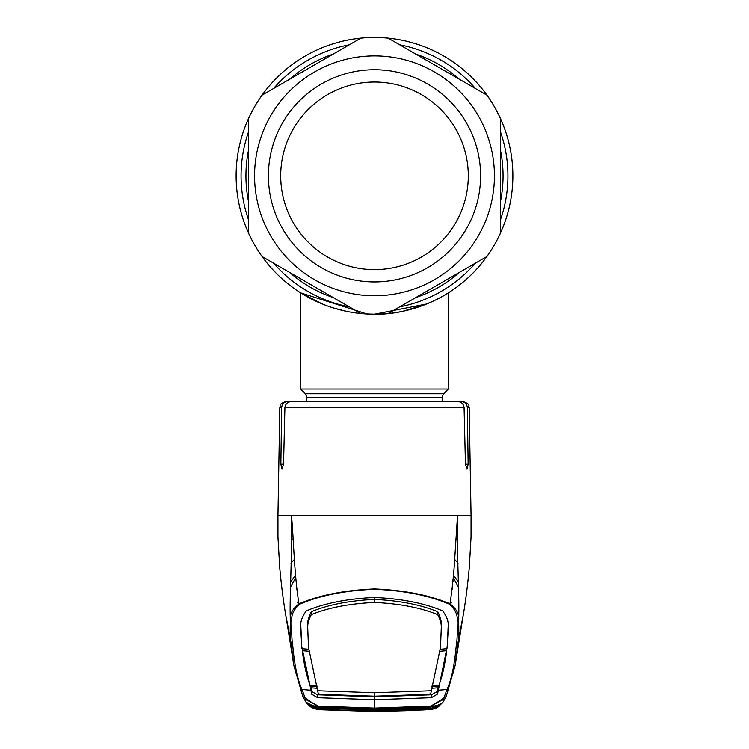 <?xml version="1.0" encoding="UTF-8"?>
<svg xmlns="http://www.w3.org/2000/svg" width="749" height="749" viewBox="0 0 749 749"><rect width="100%" height="100%" fill="white"/><g stroke="black" fill="none" stroke-linecap="round" stroke-linejoin="round"><path stroke-width="1.12" d="M486.934 95.16A138.378 138.378 0 0 1 494.34 106.639A138.378 138.378 0 0 0 360.859 38.124A138.378 138.378 0 0 1 388.141 38.124L486.934 95.16L388.141 38.124A138.378 138.378 0 0 0 248.425 118.791A138.378 138.378 0 0 1 262.066 95.16L360.859 38.124L262.066 95.16A138.378 138.378 0 0 0 248.425 118.791L248.425 232.855A138.378 138.378 0 0 0 262.066 256.495L360.859 313.531A138.378 138.378 0 0 0 388.141 313.531L486.934 256.495L388.141 313.531A138.378 138.378 0 0 1 360.859 313.531L262.066 256.495A138.378 138.378 0 0 1 248.425 232.855L248.425 118.791A138.378 138.378 0 0 0 389.115 313.428A138.378 138.378 0 0 1 262.066 95.16A138.378 138.378 0 0 1 500.575 232.855A138.378 138.378 0 0 1 236.122 175.828A138.378 138.378 0 0 1 374.5 37.45A138.378 138.378 0 0 1 446.844 293.786A138.378 138.378 0 0 1 446.835 293.795A138.378 138.378 0 0 1 445.037 294.872A138.378 138.378 0 0 0 446.835 293.795A138.378 138.378 0 0 1 446.835 293.795L442.397 296.398M334.129 308.185L345.701 311.172M353.743 312.633L353.238 312.558M365.521 313.915L374.463 314.206M379.659 314.103L387.523 313.588M403.365 311.163L407.699 310.161M411.491 309.168L413.102 308.71M417.249 307.436L417.914 307.212M420.563 306.313L423.428 305.264M425.601 304.422L403.243 311.181M345.345 311.097L337.509 309.168M442.556 296.314A138.378 138.378 0 0 1 442.547 296.314A138.378 138.378 0 0 1 435.787 299.89A138.378 138.378 0 0 0 442.547 296.314A138.378 138.378 0 0 1 442.547 296.314M426.705 303.972A138.378 138.378 0 0 1 421.509 305.976A138.378 138.378 0 0 0 426.705 303.972M415.77 307.905A138.378 138.378 0 0 1 415.714 307.923A138.378 138.378 0 0 1 403.131 311.209A138.378 138.378 0 0 0 415.714 307.923A138.378 138.378 0 0 0 415.77 307.905M306.847 401.53L306.847 397.232L305.405 393.749L300.695 389.04L448.305 389.04L448.305 292.878M367.104 314.009L300.695 292.878L322.295 303.972M333.211 307.895L345.926 311.219M374.5 314.206C414.927 315.048 448.651 292.953 448.305 292.878C448.688 292.953 414.787 315.086 374.5 314.206L426.602 304.019M427.117 303.813L429.046 302.999M431.48 301.931L436.742 299.413M500.575 118.791A138.378 138.378 0 0 0 494.34 106.639A138.378 138.378 0 0 1 500.575 118.791L500.575 232.855L500.575 118.791A138.378 138.378 0 0 1 446.844 293.786M282.626 228.866A106.086 106.086 0 0 1 321.452 83.954A106.086 106.086 0 0 1 466.374 122.78A106.086 106.086 0 0 1 427.548 267.702A106.086 106.086 0 0 1 282.626 228.866M293.28 222.725A93.784 93.784 0 0 1 327.603 94.599A93.784 93.784 0 0 1 455.72 128.931A93.784 93.784 0 0 1 421.397 257.047A93.784 93.784 0 0 1 293.28 222.725M500.575 232.855A138.378 138.378 0 0 1 486.934 256.495A138.378 138.378 0 0 0 500.575 232.855M419.028 710.398L374.5 711.55L419.028 710.398M305.995 702.178L320.113 709.612L317.099 709.191C312.52 707.777 310.049 706.672 309.693 705.858L308.934 704.631L318.531 707.028L374.5 708.947L430.469 707.028L440.066 704.631L439.307 705.858C438.942 706.672 436.47 707.777 431.901 709.191L428.887 709.612L442.509 702.871M318.606 707.037L302.896 696.561L301.032 690.681M319.289 707.702L310.264 705.455L311.022 706.682L320.104 709.584L318.962 708.854L318.344 707.805L318.896 707.711L374.5 709.397L430.104 707.711L430.609 706.747L374.5 708.741L318.391 706.747L318.437 706.129L374.5 708.123L430.572 706.129L443.371 699.472L446.956 689.539C451.507 679.792 454.652 664.578 456.394 643.897C457.171 640.713 457.424 633.382 457.143 621.904C458.154 615.8 455.626 609.939 449.569 604.331C429.561 595.605 404.544 590.577 374.5 589.257C344.456 590.577 319.43 595.605 299.431 604.331L298.991 603.853C319.168 595.212 344.334 590.24 374.5 588.939C404.666 590.24 429.832 595.212 450.009 603.853C456.675 608.993 459.53 614.611 458.575 620.706C459.025 632.081 458.837 639.346 458.023 642.483L462.273 620.181M433.456 706.738L430.394 707.037M432.744 706.841L424.711 707.384L424.608 706.438M433.39 706.747L439.466 704.875M423.878 709.022L424.009 709.94L374.5 711.381L320.188 709.593M428.812 709.593L424.009 709.94M424.711 707.384L374.5 708.985L324.289 707.384L324.392 706.438M318.568 707.037L315.544 706.738M325.122 709.022L325.057 709.949M320.151 709.752L374.5 711.55L320.151 709.752M448.024 690.428L446.104 696.561L430.609 706.747L430.572 706.129M446.395 691.711L448.052 690.278L446.142 696.486M317.894 690.803L374.5 692.769L374.5 696.214L320.095 694.351L318.231 693.527L308.485 647.22L307.755 628.477C307.362 624.488 308.551 619.882 311.312 614.667L311.275 611.783C328.146 604.761 349.221 600.642 374.5 599.425L374.5 597.496C401.651 598.723 424.374 603.198 442.668 610.903C447.144 616.961 448.951 622.513 448.099 627.55L447.368 645.891L437.556 694.07L431.358 697.722L374.5 699.753L374.5 708.741M432.107 688.265L437.922 687.835L437.959 690.297L446.956 689.539A1.844 1.844 -158.7 0 0 448.52 688.378L448.042 690.353M438.521 685.241L437.51 691.393L431.358 694.81L374.5 696.851L374.5 699.753L317.642 697.722L311.444 694.07L311.041 690.297L302.044 689.539L305.639 699.491L318.437 706.129M316.893 688.265L311.078 687.835L311.49 691.393L317.642 694.81L374.5 696.851L374.5 696.214L428.905 694.351L430.769 693.527L440.515 647.22L441.245 628.477C441.638 624.488 440.449 619.882 437.688 614.667L437.725 611.783C420.854 604.761 399.779 600.642 374.5 599.425L374.5 602.468C349.362 603.647 328.296 607.711 311.312 614.667M317.23 686.786L310.47 686.253L311.041 690.297L301.632 645.891L302.025 648.709L308.794 649.289M310.47 686.253L310.479 685.241M316.846 685.756L310.077 685.204C306.847 677.049 304.244 665.543 302.25 650.694L302.287 648.737M309.019 651.293L302.25 650.694M307.614 634.572L307.708 625.855C307.315 621.782 308.504 617.092 311.275 611.783M437.688 614.667C420.704 607.711 399.638 603.647 374.5 602.468M441.386 634.572L441.292 625.855C441.685 621.782 440.496 617.092 437.725 611.783M374.5 692.769L431.115 690.793M300.789 630.124L301.688 644.72M374.5 597.496C347.349 598.723 324.626 603.198 306.332 610.903C301.856 616.961 300.049 622.513 300.901 627.55L301.725 644.056M308.485 647.22L308.541 645.282M440.515 647.22L440.459 645.282M448.211 630.124L447.275 644.056M447.312 644.692L446.975 648.709L440.206 649.289M439.981 651.293L446.75 650.694L446.713 648.737M446.75 650.694C444.756 665.543 442.153 677.049 438.923 685.204L432.154 685.756M438.53 686.253L431.77 686.786M449.569 604.331L450.009 603.853C452.396 587.675 454.016 571.927 454.858 556.629L457.527 515.312L470.531 515.312M302.858 696.486L293.936 665.87L290.977 642.483C290.163 639.346 289.975 632.081 290.425 620.706C289.47 614.611 292.325 608.993 298.991 603.853C294.263 575.766 293.645 538.587 291.473 515.312L278.469 515.312M299.431 604.331C293.374 609.929 290.855 615.79 291.857 621.895C291.576 633.364 291.829 640.695 292.606 643.897C294.348 664.578 297.493 679.792 302.044 689.539A1.844 1.844 -21.3 0 1 300.48 688.378L293.936 665.87L285.594 614.105M292.606 643.897L290.977 642.483L286.727 620.181M457.143 621.904L458.575 620.706C459.82 598.704 456.45 550.478 457.527 515.312L291.473 515.312C292.541 549.963 289.161 601.672 290.425 620.706L291.857 621.895M281.661 407.578L279.826 407.578C281.025 405.752 277.673 404.366 285.978 401.53L287.916 401.53C284.189 401.848 282.101 403.87 281.661 407.578L280.856 464.211L281.961 469.183L283.553 464.211L284.92 407.578C285.463 403.814 287.653 401.801 291.483 401.53L457.517 401.53C461.347 401.801 463.537 403.814 464.08 407.578L465.447 464.211L467.039 469.183L468.144 464.211L467.339 407.578C466.908 403.87 464.82 401.857 461.084 401.53L449.278 401.53M291.773 538.606L293.271 540.347M295.537 575.204L290.518 582.151M458.482 582.16L453.463 575.204M457.227 538.606L455.738 540.338M457.517 401.53L445.112 401.53M461.084 401.53L463.022 401.53C471.786 404.769 467.779 405.715 469.174 407.578L467.339 407.578M303.888 401.53L299.722 401.53M456.394 643.897L458.023 642.483L455.064 665.87L448.614 688.013M298.645 600.848L297.475 602.43M451.525 602.43L450.355 600.848M290.434 587.216L295.761 577.61M453.229 577.61L458.566 587.225M452.555 580.035L453.697 581.673M432.753 706.878L438.736 705.455L437.978 706.682L428.896 709.584L429.224 709.05L374.5 711.044L326.751 709.678L319.776 709.05L321.321 708.133L374.5 710.127L422.118 708.76L427.679 708.133L428.896 706.897M430.432 707.037L374.5 708.985L324.289 707.384M428.896 709.584L374.5 711.363L320.104 709.584M318.962 708.854L321.321 708.133M320.104 706.897L320.862 707.711M326.751 709.678L326.901 707.974M422.249 709.678L422.099 707.974M429.711 707.702L430.656 707.805L429.224 709.05L427.679 708.133M430.038 708.854L428.138 707.711M429.879 707.721L374.5 709.406L319.121 707.721M500.575 150.68A128.556 128.556 0 0 1 500.575 200.975M459.315 272.439A128.556 128.556 0 0 1 415.761 297.587M333.239 297.587A128.556 128.556 0 0 1 289.685 272.439M248.425 200.975A128.556 128.556 0 0 1 248.425 150.68M500.575 132.133A133.434 133.434 0 0 1 500.575 219.523M475.381 263.161A133.434 133.434 0 0 1 399.694 306.856M349.306 306.856A133.434 133.434 0 0 1 273.619 263.161M248.425 219.523A133.434 133.434 0 0 1 248.425 132.133M289.685 79.216A128.556 128.556 0 0 1 333.239 54.068M415.761 54.068A128.556 128.556 0 0 1 459.315 79.216M273.619 88.485A133.434 133.434 0 0 1 349.306 44.79M399.694 44.79A133.434 133.434 0 0 1 475.381 88.485M306.847 397.232L442.153 397.232L443.595 393.749L448.305 389.04M305.405 393.749L443.595 393.749M478.358 115.861A119.924 119.924 0 0 1 434.467 279.686A119.924 119.924 0 0 1 270.642 235.785A119.924 119.924 0 0 1 314.533 71.97A119.924 119.924 0 0 1 478.358 115.861M254.66 245.017A138.378 138.378 0 0 1 248.425 232.855M437.51 691.393L437.556 694.07M431.358 694.81L431.358 697.722M317.642 694.81L317.642 697.722M307.708 625.855L307.755 628.477M441.292 625.855L441.245 628.477M311.49 691.393L311.444 694.07M300.948 690.278L302.605 691.711M464.08 407.578L284.92 407.578M291.005 563.314A27.676 27.095 180 0 1 294.32 559.531M457.995 563.314A27.676 27.095 -0 0 0 454.68 559.522M283.553 464.211L280.856 464.211M468.144 464.211L465.447 464.211M374.5 711.044L374.5 708.479M300.695 389.04L300.695 292.878M442.153 401.53L442.153 397.232M443.043 702.113L438.296 706.831C436.236 708.376 433.1 709.359 428.877 709.752M302.896 696.561L305.789 701.86M315.61 706.747L309.534 704.875M305.957 702.113C308.082 705.745 311.678 708.133 316.752 709.256L320.123 709.752M443.211 701.86L446.104 696.561M300.958 690.353L300.48 688.368M288.103 627.016L286.38 618.365C284.742 610.163 281.867 591.101 279.742 567.826L277.954 537.22L277.945 515.312L279.826 407.578M469.174 407.578L471.055 515.312L471.046 537.22L469.258 567.826C467.133 591.101 464.258 610.163 462.62 618.365L460.897 627.025M448.52 688.378L455.064 665.87L463.406 614.105M452.087 588.34L452.33 589.135M296.67 589.135L296.913 588.349"/></g></svg>

